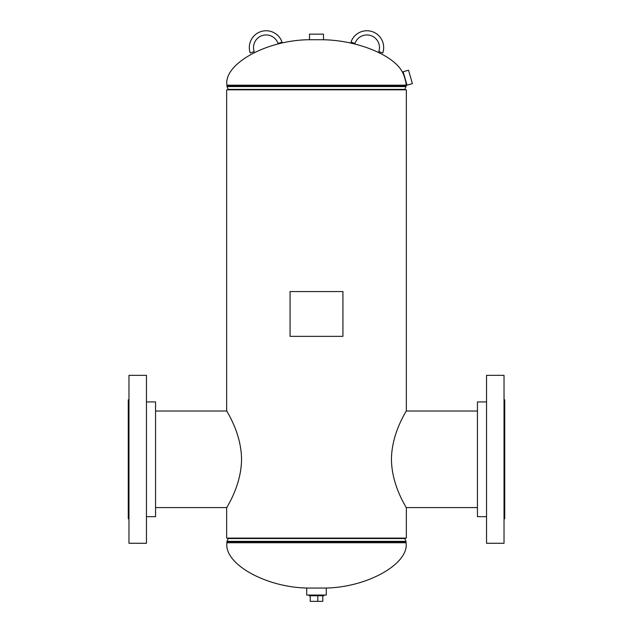 <?xml version="1.0" encoding="UTF-8"?>
<svg xmlns="http://www.w3.org/2000/svg" width="633" height="633" viewBox="0 0 633 633"><rect width="100%" height="100%" fill="white"/><g stroke="black" fill="none" stroke-linecap="round" stroke-linejoin="round"><path stroke-width="0.95" d="M241.545 459.305C241.355 432.331 225.973 410.469 226.661 410.675C226.044 410.595 241.276 432.244 241.545 459.107C241.418 486.144 226.044 508.03 226.661 507.935C225.902 508.299 241.387 486.199 241.545 459.305M391.455 459.305C391.645 486.271 407.027 508.141 406.339 507.935C406.956 508.014 391.724 486.366 391.455 459.503C391.582 432.466 406.956 410.58 406.339 410.675C407.098 410.311 391.613 432.41 391.455 459.305M226.661 507.935L226.661 538.097L406.339 538.097L406.339 507.935M226.661 410.675L226.661 89.815L406.339 89.815L406.339 410.675M321.746 39.737C357.542 39.919 395.696 55.783 403.11 73.578L403.656 73.515M406.521 83.429L406.014 83.667C406.544 83.857 403.419 73.159 403.11 73.578M406.014 83.667L406.07 85.178L226.931 85.178L227.018 86.579L405.982 86.579L404.811 89.388L228.189 89.388L228.276 89.815M311.254 39.737C268.408 39.238 223.441 63.474 226.931 85.178M308.105 588.057C266.232 587.685 223.734 563.956 226.931 542.742L406.07 542.742L405.982 541.342L227.018 541.342L228.189 538.533L404.811 538.533L404.724 538.097M324.895 588.057C366.768 587.685 409.266 563.956 406.07 542.742M322.062 39.737L323.495 39.737L323.495 34.142L309.505 34.142L309.505 39.737L322.062 39.737M403.15 71.751L407.027 85.194L412.407 83.643L408.53 70.2L403.15 71.751M311.966 588.057L306.704 588.057L306.704 595.052L326.296 595.052L326.296 588.057L311.966 588.057M323.859 595.052L323.859 595.756L309.141 595.756L309.141 595.052M322.775 595.756L322.775 601.35L310.225 601.35L310.225 595.756M317.813 601.35L317.813 595.756M486.54 516.678L477.44 516.678L477.44 401.923L486.54 401.923M504.026 543.272L504.026 375.337L486.54 375.337L486.54 543.272L504.026 543.272M504.026 518.783L504.73 518.783L504.73 399.827L504.026 399.827M146.46 401.923L155.56 401.923L155.56 516.678L146.46 516.678M128.974 375.337L128.974 543.272L146.46 543.272L146.46 375.337L128.974 375.337M128.974 399.827L128.27 399.827L128.27 518.783L128.974 518.783M382.775 52.966L378.803 51.613A12.597 12.597 0 0 0 370.946 35.622A12.597 12.597 0 0 0 354.963 43.479L350.991 42.118A16.79 16.79 0 0 1 372.307 31.65A16.79 16.79 0 0 1 382.775 52.966M250.225 52.966L254.197 51.613A12.597 12.597 0 0 1 262.054 35.622A12.597 12.597 0 0 1 278.037 43.479L282.009 42.118A16.79 16.79 0 0 0 260.693 31.65A16.79 16.79 0 0 0 250.225 52.966L254.197 51.613M342.936 291.568L290.064 291.568L290.064 336.352L342.936 336.352L342.936 291.568M406.07 85.178L406.07 86.143L226.931 86.143M226.931 542.742L226.931 541.769L406.07 541.769M406.07 86.143L405.982 86.579M228.189 89.388L227.018 86.579M404.811 89.388L404.724 89.815M226.931 541.769L227.018 541.342M404.811 538.533L405.982 541.342M228.189 538.533L228.276 538.097M477.44 507.587L406.141 507.587M477.44 411.023L406.141 411.023M155.56 507.587L226.859 507.587M155.56 411.023L226.859 411.023"/></g></svg>
